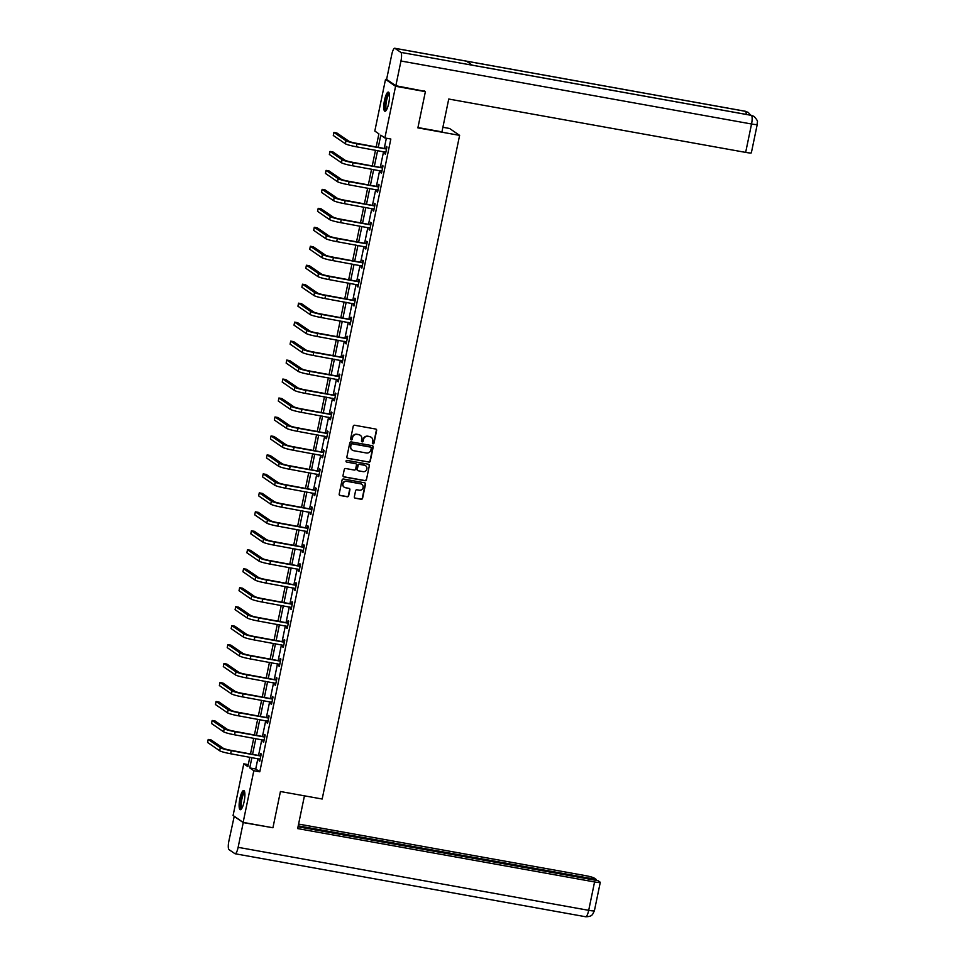 <?xml version="1.0" encoding="UTF-8"?>
<svg xmlns="http://www.w3.org/2000/svg" width="965" height="965" viewBox="0 0 965 965"><rect width="100%" height="100%" fill="white"/><g stroke="black" fill="none" stroke-linecap="round" stroke-linejoin="round"><path stroke-width="1.45" d="M373.021 443.804A0.856 0.832 124.5 0 0 374.01 443.116L376.639 430.438A1.23 1.182 124.5 0 0 375.711 429.039L354.65 425.251A1.23 1.182 124.5 0 0 353.226 426.228L350.609 438.906A0.856 0.832 124.5 0 0 351.248 439.895A0.856 0.832 124.5 0 0 352.237 439.208L352.587 437.567A3.92 3.788 124.5 0 1 357.122 434.419L358.871 434.733A3.92 3.788 124.5 0 1 361.827 439.232L361.489 440.872A0.856 0.832 124.5 0 0 362.14 441.849A0.856 0.832 124.5 0 0 363.13 441.162L363.467 439.521A3.92 3.788 124.5 0 1 368.003 436.373L369.764 436.687A3.92 3.788 124.5 0 1 372.719 441.186L372.369 442.826A0.856 0.832 124.5 0 0 373.021 443.804M372.587 443.574A0.856 0.832 124.5 0 0 373.744 442.935L376.362 430.245A1.23 1.182 124.5 0 0 376.024 429.135M350.814 439.654A0.856 0.832 124.5 0 0 351.972 439.015L352.587 437.567M361.694 441.62A0.856 0.832 124.5 0 0 362.852 440.981L363.467 439.521M239.887 798.646A9.734 2.352 100.2 0 1 243.735 790.516A9.734 2.352 100.2 0 1 244.133 801.553A9.734 2.352 100.2 0 1 240.285 809.695A9.734 2.352 100.2 0 1 239.887 798.646M384.528 100.227A9.734 2.352 100.2 0 1 388.364 92.097A9.734 2.352 100.2 0 1 388.762 103.134A9.734 2.352 100.2 0 1 384.926 111.264A9.734 2.352 100.2 0 1 384.528 100.227M354.336 496.806A1.23 1.182 124.5 0 0 355.265 498.205L361.175 499.267A1.23 1.182 124.5 0 0 362.587 498.29L365.506 484.201A1.23 1.182 124.5 0 0 364.577 482.802L343.516 479.014A1.23 1.182 124.5 0 0 342.093 480.003L339.173 494.08A1.23 1.182 124.5 0 0 340.102 495.491L347.243 496.77A1.23 1.182 124.5 0 0 348.655 495.781L349.909 489.762A1.23 1.182 124.5 0 0 348.98 488.35L345.446 487.723A3.281 3.16 124.5 0 1 343.178 483.32A3.281 3.16 124.5 0 1 346.761 481.33L360.633 483.827A3.281 3.16 124.5 0 1 362.9 488.218A3.281 3.16 124.5 0 1 359.318 490.208L357.002 489.798A1.23 1.182 124.5 0 0 355.59 490.775L354.336 496.806M424.226 90.843L425.384 91.639L417.881 127.875L459.617 135.377L322.177 799.02L280.441 791.517L272.938 827.753L243.132 822.397L233.084 815.497L243.783 763.822L247.86 766.62L249.802 757.211M425.384 91.639L395.578 86.283L384.878 137.959L380.801 135.16L378.304 147.223M257.86 758.659L255.725 768.996L259.79 771.795L390.837 139.032L384.878 137.959M259.79 771.795L253.831 770.721L243.132 822.397M368.859 462.151A1.23 1.182 124.5 0 0 370.27 461.173L373.19 447.084A1.23 1.182 124.5 0 0 372.273 445.685L351.2 441.898A1.23 1.182 124.5 0 0 349.788 442.875L346.869 456.964A1.23 1.182 124.5 0 0 347.786 458.363L368.582 461.97A1.23 1.182 124.5 0 0 370.005 460.981L372.924 446.904A1.23 1.182 124.5 0 0 372.574 445.782M369.354 465.649L366.435 479.726A1.23 1.182 124.5 0 1 365.011 480.715L343.95 476.927A1.23 1.182 124.5 0 1 343.021 475.528L344.276 469.497A1.23 1.182 124.5 0 1 345.687 468.507L354.227 470.052A1.23 1.182 124.5 0 0 355.651 469.062L356.483 465.07A1.23 1.182 124.5 0 0 355.554 463.658L346.664 462.066A0.856 0.832 124.5 0 1 346.061 460.908A0.856 0.832 124.5 0 1 347.002 460.389L368.425 464.237A1.23 1.182 124.5 0 1 369.354 465.649L366.435 479.726M459.617 135.377L449.569 128.478L442.899 127.271M386.35 138.224L384.263 148.296M383.563 151.674L380.331 167.271M379.631 170.636L376.41 186.233M375.711 189.61L372.478 205.207M371.778 208.573L368.546 224.169M367.846 227.547L364.625 243.144M363.926 246.509L360.693 262.106M359.993 265.484L356.76 281.08M356.061 284.446L352.84 300.043M352.141 303.42L348.908 319.017M348.208 322.382L344.975 337.979M344.276 341.357L341.055 356.954M340.356 360.319L337.123 375.916M336.423 379.293L333.19 394.89M332.491 398.256L329.27 413.852M328.57 417.23L325.338 432.827M324.638 436.192L321.405 451.789M320.718 455.166L317.485 470.763M316.785 474.129L313.553 489.725M312.853 493.103L309.62 508.7M308.933 512.065L305.7 527.662M305 531.039L301.768 546.636M301.068 550.002L297.847 565.599M297.148 568.976L293.915 584.573M293.215 587.938L289.983 603.535M289.283 606.913L286.062 622.509M285.363 625.875L282.13 641.472M281.43 644.849L278.197 660.446M277.498 663.811L274.277 679.408M273.578 682.786L270.345 698.383M269.645 701.748L266.412 717.345M265.713 720.722L262.492 736.319M261.792 739.685L258.56 755.281M385.131 151.951L384.758 153.749L385.445 154.219L386.953 146.921L386.277 146.451L385.867 148.429M381.199 170.926L380.837 172.711L381.513 173.181L383.021 165.884L382.345 165.425L381.935 167.391M377.279 189.888L376.905 191.685L377.58 192.156L379.1 184.858L378.413 184.387L378.003 186.366M373.346 208.862L372.973 210.647L373.66 211.118L375.168 203.82L374.492 203.362L374.082 205.328M369.426 227.824L369.052 229.622L369.728 230.092L371.236 222.794L370.56 222.324L370.15 224.302M365.494 246.799L365.12 248.584L365.795 249.054L367.315 241.757L366.628 241.298L366.218 243.264M361.561 265.761L361.187 267.558L361.875 268.029L363.383 260.731L362.707 260.26L362.297 262.239M357.641 284.735L357.267 286.521L357.943 286.991L359.45 279.693L358.775 279.235L358.365 281.201M353.709 303.698L353.335 305.495L354.01 305.965L355.53 298.668L354.843 298.197L354.432 300.175M349.776 322.672L349.402 324.469L350.09 324.928L351.598 317.63L350.922 317.171L350.512 319.138M345.856 341.634L345.482 343.431L346.158 343.902L347.665 336.604L346.99 336.134L346.58 338.112M341.924 360.608L341.55 362.406L342.225 362.864L343.745 355.566L343.058 355.108L342.659 357.074M337.991 379.571L337.617 381.368L338.305 381.838L339.813 374.541L339.137 374.07L338.727 376.048M334.071 398.545L333.697 400.342L334.373 400.801L335.88 393.503L335.205 393.044L334.795 395.011M330.139 417.507L329.765 419.305L330.452 419.775L331.96 412.477L331.272 412.007L330.874 413.985M326.206 436.482L325.844 438.279L326.52 438.737L328.028 431.439L327.352 430.981L326.942 432.947M322.286 455.444L321.912 457.241L322.587 457.712L324.095 450.414L323.42 449.943L323.01 451.922M318.354 474.418L317.98 476.215L318.667 476.674L320.175 469.376L319.487 468.918L319.089 470.884M314.421 493.38L314.059 495.178L314.735 495.648L316.243 488.35L315.567 487.88L315.157 489.858M310.501 512.355L310.127 514.152L310.802 514.61L312.31 507.313L311.635 506.854L311.225 508.82M306.568 531.317L306.195 533.114L306.882 533.585L308.39 526.287L307.714 525.816L307.304 527.795M302.636 550.291L302.274 552.089L302.95 552.547L304.458 545.249L303.782 544.791L303.372 546.757M298.716 569.254L298.342 571.051L299.017 571.521L300.537 564.223L299.85 563.753L299.44 565.731M294.783 588.228L294.409 590.025L295.097 590.484L296.605 583.186L295.929 582.727L295.519 584.694M290.863 607.19L290.489 608.987L291.165 609.458L292.672 602.16L291.997 601.69L291.587 603.668M286.931 626.164L286.557 627.962L287.232 628.42L288.752 621.122L288.065 620.664L287.654 622.63M282.998 645.127L282.624 646.924L283.312 647.394L284.82 640.097L284.144 639.626L283.734 641.604M279.078 664.101L278.704 665.898L279.38 666.357L280.887 659.059L280.212 658.6L279.802 660.567M275.146 683.063L274.772 684.861L275.447 685.331L276.967 678.033L276.279 677.563L275.869 679.541M271.213 702.038L270.839 703.835L271.527 704.293L273.035 696.995L272.359 696.537L271.949 698.503M267.293 721L266.919 722.797L267.595 723.268L269.102 715.97L268.427 715.499L268.017 717.477M263.361 739.974L262.987 741.771L263.662 742.23L265.182 734.944L264.494 734.474L264.084 736.44M259.428 758.936L259.054 760.734L259.742 761.204L261.25 753.906L260.574 753.436L260.164 755.414M386.941 79.637L385.518 79.383L395.578 86.283M248.27 764.63L243.783 763.822M376.205 146.849L378.895 133.858L374.818 131.059L385.518 79.383M250.502 753.834L253.735 738.237M254.434 734.872L257.667 719.275M258.355 715.897L261.587 700.3M262.287 696.935L265.52 681.338M266.219 677.961L269.44 662.364M270.14 658.999L273.372 643.402M274.072 640.024L277.305 624.427M278.004 621.062L281.225 605.465M281.925 602.088L285.158 586.491M285.857 583.125L289.09 567.529M289.79 564.151L293.01 548.554M293.71 545.189L296.943 529.592M297.642 526.215L300.875 510.618M301.575 507.252L304.795 491.655M305.495 488.278L308.728 472.681M309.427 469.316L312.66 453.719M313.36 450.341L316.58 434.745M317.28 431.379L320.513 415.782M321.212 412.405L324.445 396.808M325.133 393.443L328.365 377.846M329.065 374.468L332.298 358.871M332.997 355.506L336.23 339.909M336.918 336.532L340.15 320.935M340.85 317.569L344.083 301.973M344.782 298.595L348.015 282.998M348.703 279.633L351.935 264.036M352.635 260.659L355.868 245.062M356.568 241.696L359.788 226.1M360.488 222.722L363.721 207.125M364.42 203.76L367.653 188.163M368.353 184.785L371.573 169.189M372.273 165.823L375.506 150.226M251.901 757.585L249.754 767.923L253.831 770.721M377.605 150.6L374.372 166.197M373.672 169.563L370.439 185.159M369.74 188.537L366.519 204.134M365.819 207.499L362.587 223.096M361.887 226.473L358.654 242.07M357.955 245.436L354.734 261.033M354.034 264.41L350.802 280.007M350.102 283.372L346.869 298.969M346.17 302.347L342.949 317.943M342.249 321.309L339.017 336.906M338.317 340.283L335.084 355.88M334.397 359.245L331.164 374.842M330.464 378.22L327.231 393.817M326.532 397.182L323.299 412.779M322.612 416.156L319.379 431.753M318.679 435.119L315.446 450.715M314.747 454.093L311.514 469.69M310.827 473.055L307.594 488.652M306.894 492.029L303.661 507.626M302.962 510.992L299.741 526.588M299.041 529.966L295.809 545.563M295.109 548.928L291.876 564.525M291.177 567.903L287.956 583.499M287.256 586.865L284.024 602.462M283.324 605.839L280.091 621.436M279.392 624.801L276.171 640.41M275.471 643.776L272.239 659.372M271.539 662.75L268.306 678.347M267.607 681.712L264.386 697.309M263.686 700.687L260.454 716.283M259.754 719.649L256.521 735.246M255.822 738.623L252.601 754.22M255.725 768.996L249.754 767.923M384.758 153.749L385.505 153.881M380.837 172.711L381.585 172.856M376.905 191.685L377.653 191.818M372.973 210.647L373.72 210.792M369.052 229.622L369.8 229.754M365.12 248.584L365.868 248.729M361.187 267.558L361.935 267.691M357.267 286.521L358.015 286.665M353.335 305.495L354.083 305.628M349.402 324.469L350.15 324.602M345.482 343.431L346.23 343.564M341.55 362.406L342.298 362.538M337.617 381.368L338.365 381.501M333.697 400.342L334.445 400.475M329.765 419.305L330.512 419.437M325.844 438.279L326.592 438.412M321.912 457.241L322.66 457.374M317.98 476.215L318.727 476.348M314.059 495.178L314.807 495.31M310.127 514.152L310.875 514.285M306.195 533.114L306.942 533.247M302.274 552.089L303.022 552.221M298.342 571.051L299.09 571.183M294.409 590.025L295.157 590.158M290.489 608.987L291.237 609.12M286.557 627.962L287.305 628.094M282.624 646.924L283.372 647.057M278.704 665.898L279.452 666.031M274.772 684.861L275.52 684.993M270.839 703.835L271.587 703.968M266.919 722.797L267.667 722.93M262.987 741.771L263.734 741.904M259.054 760.734L259.802 760.866M371.055 437.181A3.92 3.788 124.5 0 0 369.486 436.506L369.764 436.687M363.202 439.34A3.92 3.788 124.5 0 1 367.737 436.192L369.486 436.506M360.162 435.227A3.92 3.788 124.5 0 0 358.606 434.552L358.871 434.733M352.309 437.374A3.92 3.788 124.5 0 1 356.845 434.238L358.606 434.552M347.219 458.086A1.23 1.182 124.5 0 0 347.521 458.182L368.582 461.97M371.284 448.11A0.856 0.832 124.5 0 0 370.632 447.121L352.141 443.804A0.856 0.832 124.5 0 0 351.151 444.491L350.79 446.216A3.92 3.788 124.5 0 0 353.745 450.715L366.386 452.983A3.92 3.788 124.5 0 0 370.922 449.835L371.284 448.11M352.189 450.028A3.92 3.788 124.5 0 1 350.524 446.035L350.874 444.298A0.856 0.832 124.5 0 1 351.875 443.611L370.367 446.94M343.371 476.638A1.23 1.182 124.5 0 0 343.673 476.734L364.746 480.522A1.23 1.182 124.5 0 0 366.157 479.545M355.856 463.767A1.23 1.182 124.5 0 0 355.289 463.477L346.664 462.066M363.093 471.644A3.281 3.16 124.5 0 0 365.614 465.745A3.281 3.16 124.5 0 0 364.42 465.251L359.535 464.382A1.23 1.182 124.5 0 0 358.112 465.359L357.291 469.364A1.23 1.182 124.5 0 0 358.208 470.763L363.093 471.644M365.482 465.661A3.281 3.16 124.5 0 0 364.155 465.07L364.42 465.251M357.641 470.474A1.23 1.182 124.5 0 1 357.014 469.171L357.846 465.178A1.23 1.182 124.5 0 1 359.257 464.189L364.155 465.07M369.076 465.456A1.23 1.182 124.5 0 0 368.727 464.346M361.694 484.225A3.281 3.16 124.5 0 0 360.367 483.634L360.633 483.827M344.119 487.132A3.281 3.16 124.5 0 1 346.495 481.149L360.367 483.634M339.523 495.202A1.23 1.182 124.5 0 0 339.825 495.298L346.966 496.577A1.23 1.182 124.5 0 0 348.389 495.6L349.632 489.569A1.23 1.182 124.5 0 0 349.294 488.459M354.686 497.928A1.23 1.182 124.5 0 0 354.987 498.024L360.898 499.086A1.23 1.182 124.5 0 0 362.321 498.097L365.228 484.02A1.23 1.182 124.5 0 0 364.891 482.898M386.543 148.887L356.29 143.266A6.248 0.651 -168.3 0 1 348.968 141.264L336.894 132.989L333.914 132.446L345.989 140.733A9.361 0.989 11.7 0 0 356.978 143.737L386.133 148.984M333.914 132.446L333.287 135.486L345.361 143.773A9.361 0.989 11.7 0 0 356.35 146.777L385.843 152.241M385.457 148.514L386.675 148.248M386.35 110.131A8.432 2.039 100.2 0 1 385.156 104.859A8.432 2.039 100.2 0 1 386.869 96.633A8.432 2.039 100.2 0 1 389.305 93.653M389.414 94.281A7.804 1.894 -79.8 0 0 385.94 104.751A7.804 1.894 -79.8 0 0 386.663 109.588M388.835 92.423A9.674 2.34 -79.8 0 0 384.794 105.306A9.674 2.34 -79.8 0 0 385.481 111.12M241.708 808.561A8.432 2.039 100.2 0 1 240.526 803.29A8.432 2.039 100.2 0 1 242.227 795.064A8.432 2.039 100.2 0 1 244.676 792.072M244.784 792.699A7.804 1.894 -79.8 0 0 241.298 803.17A7.804 1.894 -79.8 0 0 242.034 808.007M244.205 790.854A9.674 2.34 -79.8 0 0 240.164 803.736A9.674 2.34 -79.8 0 0 240.84 809.551M417.954 127.549L441.946 131.867L448.737 99.033L745.655 152.398L751.542 124.002L400.957 61L395.843 85.74L424.974 91.361M400.957 61A7.684 1.858 -79.8 0 0 400.837 52.375L472.392 65.234L466.493 61.193L394.95 48.334L400.837 52.375M394.95 48.334A7.684 1.858 -79.8 0 0 394.757 48.25A7.684 1.858 -79.8 0 0 391.73 54.667L386.603 79.407L395.843 85.74M757.248 124.401C756.837 121.168 759.286 122.398 754.16 116.512L751.421 115.378A7.684 1.858 -79.8 0 1 751.542 124.002A7.491 0.784 11.7 0 0 757.248 124.401L751.361 152.796A7.491 0.784 -168.3 0 1 745.655 152.398M746.235 114.413A7.684 1.858 -79.8 0 0 745.523 111.337L748.43 112.579L750.674 115.209M304.445 795.836L297.654 828.585L594.573 881.95A7.491 0.784 11.7 0 0 600.278 882.348A7.491 0.784 11.7 0 0 600.097 882.119L598.083 880.719L298.028 826.8M585.478 916.666A7.684 1.858 -79.8 0 0 585.671 916.75L235.086 853.748A7.684 1.858 -79.8 0 1 234.905 853.663L229.007 849.622A7.684 1.858 -79.8 0 1 228.886 840.998L234.23 816.294M235.086 853.748A7.684 1.858 -79.8 0 0 238.126 847.33L243.24 822.59L234.013 816.257M595.948 880.345L596.153 879.404L594.126 878.017A7.491 0.784 11.7 0 0 585.345 875.605L298.595 824.074M596.153 879.404L298.221 825.859M243.24 822.59L272.118 827.608M382.61 167.862L352.37 162.241A6.248 0.651 -168.3 0 1 345.048 160.238L332.973 151.951L329.994 151.421L342.068 159.695A9.361 0.989 11.7 0 0 353.045 162.711L382.212 167.946M329.994 151.421L329.355 154.46L341.441 162.735A9.361 0.989 11.7 0 0 352.418 165.751L381.923 171.203M381.525 167.476L382.743 167.222M378.69 186.824L348.437 181.215A6.248 0.651 -168.3 0 1 341.115 179.201L329.041 170.926L326.061 170.383L338.136 178.67A9.361 0.989 11.7 0 0 349.113 181.673L378.28 186.921M326.061 170.383L325.434 173.423L337.509 181.709A9.361 0.989 11.7 0 0 348.486 184.713L377.991 190.177M377.605 186.45L378.823 186.185M374.758 205.798L344.505 200.177A6.248 0.651 -168.3 0 1 337.195 198.175L325.108 189.888L322.129 189.357L334.204 197.644A9.361 0.989 11.7 0 0 345.193 200.648L374.348 205.883M322.129 189.357L321.502 192.397L333.576 200.684A9.361 0.989 11.7 0 0 344.565 203.687L374.07 209.14M373.672 205.412L374.89 205.159M370.825 224.761L340.585 219.152A6.248 0.651 -168.3 0 1 333.263 217.137L321.188 208.862L318.209 208.319L330.283 216.606A9.361 0.989 11.7 0 0 341.26 219.61L370.427 224.857M318.209 208.319L317.569 211.359L329.656 219.646A9.361 0.989 11.7 0 0 340.633 222.65L370.138 228.114M369.74 224.387L370.958 224.121M366.905 243.735L336.652 238.114A6.248 0.651 -168.3 0 1 329.33 236.111L317.256 227.824L314.276 227.294L326.351 235.581A9.361 0.989 11.7 0 0 337.328 238.584L366.495 243.819M314.276 227.294L313.649 230.333L325.724 238.62A9.361 0.989 11.7 0 0 336.701 241.624L366.205 247.076M365.819 243.349L367.038 243.096M362.973 262.697L332.72 257.088A6.248 0.651 -168.3 0 1 325.41 255.074L313.323 246.799L310.344 246.256L322.419 254.543A9.361 0.989 11.7 0 0 333.407 257.546L362.563 262.794M310.344 246.256L309.717 249.296L321.791 257.583A9.361 0.989 11.7 0 0 332.78 260.586L362.285 266.05M361.887 262.323L363.105 262.058M359.04 281.671L328.8 276.05A6.248 0.651 -168.3 0 1 321.478 274.048L309.403 265.761L306.424 265.23L318.498 273.517A9.361 0.989 11.7 0 0 329.475 276.521L358.642 281.756M306.424 265.23L305.784 268.27L317.871 276.557A9.361 0.989 11.7 0 0 328.848 279.56L358.353 285.025M357.955 281.298L359.173 281.032M355.12 300.634L324.867 295.025A6.248 0.651 -168.3 0 1 317.545 293.01L305.471 284.735L302.491 284.192L314.566 292.479A9.361 0.989 11.7 0 0 325.543 295.483L354.71 300.73M302.491 284.192L301.864 287.232L313.939 295.519A9.361 0.989 11.7 0 0 324.916 298.523L354.42 303.987M354.034 300.26L355.253 299.994M351.188 319.608L320.947 313.987A6.248 0.651 -168.3 0 1 313.625 311.984L301.538 303.698L298.559 303.167L310.633 311.454A9.361 0.989 11.7 0 0 321.622 314.457L350.778 319.692M298.559 303.167L297.932 306.207L310.006 314.494A9.361 0.989 11.7 0 0 320.995 317.497L350.5 322.961M350.102 319.234L351.32 318.969M347.255 338.57L317.015 332.961A6.248 0.651 -168.3 0 1 309.693 330.947L297.618 322.672L294.639 322.129L306.713 330.416A9.361 0.989 11.7 0 0 317.69 333.42L346.857 338.667M294.639 322.129L293.999 325.169L306.086 333.456A9.361 0.989 11.7 0 0 317.063 336.459L346.568 341.924M346.17 338.196L347.388 337.931M343.335 357.545L313.082 351.923A6.248 0.651 -168.3 0 1 305.76 349.921L293.686 341.634L290.706 341.103L302.781 349.39A9.361 0.989 11.7 0 0 313.77 352.394L342.925 357.629M290.706 341.103L290.079 344.143L302.154 352.43A9.361 0.989 11.7 0 0 313.13 355.434L342.635 360.898M342.249 357.171L343.468 356.905M339.403 376.507L309.162 370.898A6.248 0.651 -168.3 0 1 301.84 368.883L289.765 360.608L286.774 360.066L298.861 368.353A9.361 0.989 11.7 0 0 309.837 371.356L338.992 376.603M286.774 360.066L286.147 363.105L298.221 371.392A9.361 0.989 11.7 0 0 309.21 374.396L338.715 379.86M338.317 376.133L339.535 375.868M335.482 395.481L305.23 389.86A6.248 0.651 -168.3 0 1 297.908 387.858L285.833 379.571L282.854 379.04L294.928 387.327A9.361 0.989 11.7 0 0 305.905 390.33L335.072 395.566M282.854 379.04L282.226 382.08L294.301 390.367A9.361 0.989 11.7 0 0 305.278 393.37L334.783 398.834M334.397 395.107L335.615 394.842M331.55 414.443L301.297 408.834A6.248 0.651 -168.3 0 1 293.975 406.832L281.901 398.545L278.921 398.002L290.996 406.289A9.361 0.989 11.7 0 0 301.985 409.293L331.14 414.54M278.921 398.002L278.294 401.042L290.368 409.329A9.361 0.989 11.7 0 0 301.345 412.332L330.85 417.797M330.464 414.069L331.683 413.804M327.618 433.418L297.377 427.797A6.248 0.651 -168.3 0 1 290.055 425.794L277.98 417.507L274.989 416.977L287.075 425.263A9.361 0.989 11.7 0 0 298.052 428.267L327.219 433.502M274.989 416.977L274.362 420.016L286.436 428.303A9.361 0.989 11.7 0 0 297.425 431.307L326.93 436.771M326.532 433.044L327.75 432.778M323.697 452.392L293.444 446.771A6.248 0.651 -168.3 0 1 286.123 444.769L274.048 436.482L271.069 435.939L283.143 444.226A9.361 0.989 11.7 0 0 294.12 447.229L323.287 452.476M271.069 435.939L270.441 438.979L282.516 447.265A9.361 0.989 11.7 0 0 293.493 450.269L322.998 455.733M322.612 452.006L323.83 451.741M319.765 471.354L289.512 465.733A6.248 0.651 -168.3 0 1 282.19 463.731L270.116 455.444L267.136 454.913L279.211 463.2A9.361 0.989 11.7 0 0 290.2 466.204L319.355 471.439M267.136 454.913L266.509 457.953L278.583 466.24A9.361 0.989 11.7 0 0 289.56 469.243L319.065 474.708M318.679 470.98L319.897 470.715M315.832 490.329L285.592 484.707A6.248 0.651 -168.3 0 1 278.27 482.705L266.195 474.418L263.204 473.875L275.29 482.162A9.361 0.989 11.7 0 0 286.267 485.166L315.434 490.413M263.204 473.875L262.577 476.915L274.651 485.202A9.361 0.989 11.7 0 0 285.64 488.206L315.145 493.67M314.747 489.943L315.965 489.677M311.912 509.291L281.659 503.67A6.248 0.651 -168.3 0 1 274.337 501.667L262.263 493.38L259.283 492.85L271.358 501.137A9.361 0.989 11.7 0 0 282.335 504.14L311.502 509.375M259.283 492.85L258.656 495.889L270.731 504.176A9.361 0.989 11.7 0 0 281.708 507.18L311.213 512.644M310.827 508.917L312.045 508.651M307.98 528.265L277.727 522.644A6.248 0.651 -168.3 0 1 270.405 520.642L258.331 512.355L255.351 511.812L267.426 520.099A9.361 0.989 11.7 0 0 278.415 523.102L307.57 528.35M255.351 511.812L254.724 514.852L266.798 523.139A9.361 0.989 11.7 0 0 277.775 526.142L307.28 531.606M306.894 527.879L308.112 527.626M304.047 547.227L273.807 541.606A6.248 0.651 -168.3 0 1 266.485 539.604L254.41 531.317L251.431 530.786L263.505 539.073A9.361 0.989 11.7 0 0 274.482 542.077L303.649 547.312M251.431 530.786L250.791 533.826L262.866 542.113A9.361 0.989 11.7 0 0 273.855 545.116L303.36 550.581M302.962 546.853L304.18 546.588M300.127 566.202L269.874 560.581A6.248 0.651 -168.3 0 1 262.552 558.578L250.478 550.291L247.498 549.748L259.573 558.035A9.361 0.989 11.7 0 0 270.55 561.039L299.717 566.286M247.498 549.748L246.871 552.788L258.946 561.075A9.361 0.989 11.7 0 0 269.923 564.079L299.427 569.543M299.041 565.816L300.26 565.562M296.195 585.164L265.942 579.543A6.248 0.651 -168.3 0 1 258.632 577.54L246.545 569.254L243.566 568.723L255.641 577.01A9.361 0.989 11.7 0 0 266.63 580.013L295.785 585.248M243.566 568.723L242.939 571.763L255.013 580.049A9.361 0.989 11.7 0 0 266.002 583.053L295.507 588.517M295.109 584.79L296.327 584.525M292.262 604.138L262.022 598.517A6.248 0.651 -168.3 0 1 254.7 596.515L242.625 588.228L239.646 587.685L251.72 595.972A9.361 0.989 11.7 0 0 262.697 598.976L291.864 604.223M239.646 587.685L239.006 590.725L251.093 599.012A9.361 0.989 11.7 0 0 262.07 602.015L291.575 607.48M291.177 603.752L292.395 603.499M288.342 623.101L258.089 617.479A6.248 0.651 -168.3 0 1 250.767 615.477L238.693 607.19L235.713 606.659L247.788 614.946A9.361 0.989 11.7 0 0 258.765 617.95L287.932 623.185M235.713 606.659L235.086 609.699L247.161 617.986A9.361 0.989 11.7 0 0 258.137 620.99L287.642 626.454M287.256 622.727L288.475 622.461M284.41 642.075L254.157 636.454A6.248 0.651 -168.3 0 1 246.847 634.451L234.76 626.164L231.781 625.622L243.856 633.909A9.361 0.989 11.7 0 0 254.844 636.912L284 642.159M231.781 625.622L231.154 628.661L243.228 636.948A9.361 0.989 11.7 0 0 254.217 639.952L283.722 645.416M283.324 641.689L284.542 641.436M280.477 661.037L250.237 655.416A6.248 0.651 -168.3 0 1 242.915 653.414L230.84 645.127L227.861 644.596L239.935 652.883A9.361 0.989 11.7 0 0 250.912 655.886L280.079 661.122M227.861 644.596L227.221 647.636L239.308 655.923A9.361 0.989 11.7 0 0 250.285 658.926L279.79 664.39M279.392 660.663L280.61 660.398M276.557 680.011L246.304 674.39A6.248 0.651 -168.3 0 1 238.982 672.388L226.908 664.101L223.928 663.558L236.003 671.845A9.361 0.989 11.7 0 0 246.98 674.849L276.147 680.096M223.928 663.558L223.301 666.598L235.376 674.885A9.361 0.989 11.7 0 0 246.352 677.888L275.857 683.353M275.471 679.625L276.69 679.372M272.625 698.974L242.384 693.352A6.248 0.651 -168.3 0 1 235.062 691.35L222.975 683.063L219.996 682.532L232.07 690.819A9.361 0.989 11.7 0 0 243.059 693.823L272.214 699.058M219.996 682.532L219.369 685.572L231.443 693.859A9.361 0.989 11.7 0 0 242.432 696.863L271.937 702.327M271.539 698.6L272.757 698.334M268.692 717.948L238.452 712.327A6.248 0.651 -168.3 0 1 231.13 710.324L219.055 702.038L216.076 701.495L228.15 709.782A9.361 0.989 11.7 0 0 239.127 712.785L268.294 718.032M216.076 701.495L215.436 704.534L227.523 712.821A9.361 0.989 11.7 0 0 238.5 715.825L268.005 721.289M267.607 717.562L268.825 717.309M264.772 736.91L234.519 731.289A6.248 0.651 -168.3 0 1 227.197 729.287L215.123 721L212.143 720.469L224.218 728.756A9.361 0.989 11.7 0 0 235.207 731.76L264.362 736.995M212.143 720.469L211.516 723.509L223.591 731.796A9.361 0.989 11.7 0 0 234.567 734.799L264.072 740.264M263.686 736.536L264.905 736.271M260.84 755.885L230.599 750.263A6.248 0.651 -168.3 0 1 223.277 748.261L211.19 739.974L208.211 739.431L220.297 747.718A9.361 0.989 11.7 0 0 231.274 750.722L260.429 755.969M208.211 739.431L207.584 742.471L219.658 750.758A9.361 0.989 11.7 0 0 230.647 753.762L260.152 759.226M259.754 755.499L260.972 755.245M356.978 143.737L356.35 146.777M345.989 140.733L345.361 143.773M753.979 116.391L751.24 115.305A7.684 1.858 -79.8 0 1 751.421 115.378L472.392 65.234M472.307 65.174L751.24 115.305A7.684 1.858 -79.8 0 0 751.047 115.317M466.493 61.193L745.523 111.337A7.684 1.858 -79.8 0 0 745.33 111.252A7.684 1.858 -79.8 0 0 745.125 111.264M238.126 847.33L588.698 910.333L594.573 881.95M585.671 916.75A7.684 1.858 -79.8 0 0 588.698 910.333A7.491 0.784 11.7 0 0 594.404 910.743L592.643 914.301C592.281 914.313 592.015 916.714 585.671 916.75M353.045 162.711L352.418 165.751M342.068 159.695L341.441 162.735M349.113 181.673L348.486 184.713M338.136 178.67L337.509 181.709M345.193 200.648L344.565 203.687M334.204 197.644L333.576 200.684M341.26 219.61L340.633 222.65M330.283 216.606L329.656 219.646M337.328 238.584L336.701 241.624M326.351 235.581L325.724 238.62M333.407 257.546L332.78 260.586M322.419 254.543L321.791 257.583M329.475 276.521L328.848 279.56M318.498 273.517L317.871 276.557M325.543 295.483L324.916 298.523M314.566 292.479L313.939 295.519M321.622 314.457L320.995 317.497M310.633 311.454L310.006 314.494M317.69 333.42L317.063 336.459M306.713 330.416L306.086 333.456M313.77 352.394L313.13 355.434M302.781 349.39L302.154 352.43M309.837 371.356L309.21 374.396M298.861 368.353L298.221 371.392M305.905 390.33L305.278 393.37M294.928 387.327L294.301 390.367M301.985 409.293L301.345 412.332M290.996 406.289L290.368 409.329M298.052 428.267L297.425 431.307M287.075 425.263L286.436 428.303M294.12 447.229L293.493 450.269M283.143 444.226L282.516 447.265M290.2 466.204L289.56 469.243M279.211 463.2L278.583 466.24M286.267 485.166L285.64 488.206M275.29 482.162L274.651 485.202M282.335 504.14L281.708 507.18M271.358 501.137L270.731 504.176M278.415 523.102L277.775 526.142M267.426 520.099L266.798 523.139M274.482 542.077L273.855 545.116M263.505 539.073L262.866 542.113M270.55 561.039L269.923 564.079M259.573 558.035L258.946 561.075M266.63 580.013L266.002 583.053M255.641 577.01L255.013 580.049M262.697 598.976L262.07 602.015M251.72 595.972L251.093 599.012M258.765 617.95L258.137 620.99M247.788 614.946L247.161 617.986M254.844 636.912L254.217 639.952M243.856 633.909L243.228 636.948M250.912 655.886L250.285 658.926M239.935 652.883L239.308 655.923M246.98 674.849L246.352 677.888M236.003 671.845L235.376 674.885M243.059 693.823L242.432 696.863M232.07 690.819L231.443 693.859M239.127 712.785L238.5 715.825M228.15 709.782L227.523 712.821M235.207 731.76L234.567 734.799M224.218 728.756L223.591 731.796M231.274 750.722L230.647 753.762M220.297 747.718L219.658 750.758M748.249 112.447L745.33 111.252L394.757 48.25M600.278 882.348L594.404 910.743"/></g></svg>

